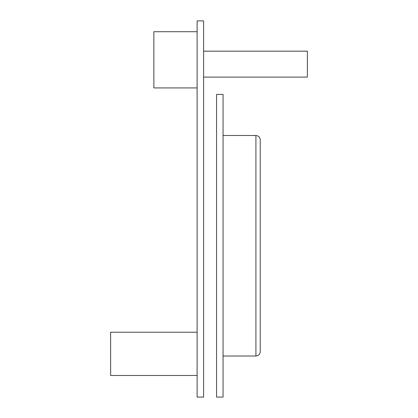 <?xml version="1.0" encoding="UTF-8"?>
<svg xmlns="http://www.w3.org/2000/svg" width="418" height="418" viewBox="0 0 418 418"><rect width="100%" height="100%" fill="white"/><g stroke="black" fill="none" stroke-linecap="round" stroke-linejoin="round"><path stroke-width="0.63" d="M216.566 397.1L216.566 94.411L223.055 94.411L223.055 397.1L216.566 397.1M260.242 139.816C259.965 137.209 258.523 135.766 255.915 135.489L255.915 356.021C258.523 355.744 259.965 354.302 260.242 351.695L260.242 139.816C259.965 137.209 258.523 135.766 255.915 135.489L223.055 135.489M260.242 351.695C259.965 354.302 258.523 355.744 255.915 356.021L223.055 356.021M197.108 397.1L197.108 20.9L203.597 20.9L203.597 397.1L197.108 397.1M203.597 51.168L307.376 51.168L307.376 77.116L203.597 77.116M197.108 87.926L153.866 87.926L153.866 31.711L197.108 31.711M197.108 332.237L110.624 332.237L110.624 375.479L197.108 375.479"/></g></svg>
